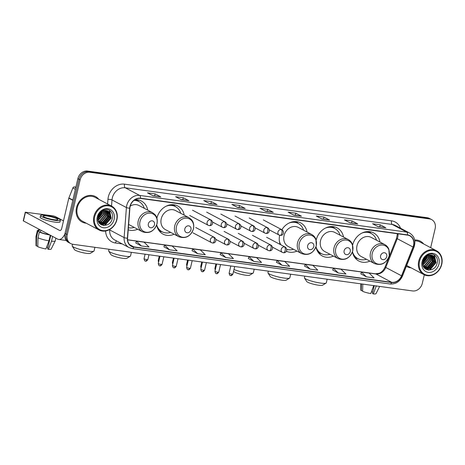 <?xml version="1.0" encoding="UTF-8"?>
<svg xmlns="http://www.w3.org/2000/svg" width="465" height="465" viewBox="0 0 465 465"><rect width="100%" height="100%" fill="white"/><g stroke="black" fill="none" stroke-linecap="round" stroke-linejoin="round"><path stroke-width="0.7" d="M352.441 251.902A15.88 13.456 117.9 0 0 358.782 260.993A15.88 13.456 117.9 0 0 369.89 261.109M315.968 246.892A15.88 13.456 117.9 0 0 322.309 255.983A15.88 13.456 117.9 0 0 333.417 256.105M279.663 235.267A15.88 13.456 117.9 0 0 280.209 244.462M286.364 251.24A15.88 13.456 117.9 0 0 296.943 251.094M156.67 225.014A15.88 13.456 117.9 0 0 163.006 234.104A15.88 13.456 117.9 0 0 174.119 234.221M128.224 229.82A15.88 13.456 117.9 0 0 137.646 229.21M184.21 215.156A15.88 13.456 117.9 0 0 177.868 206.03A15.88 13.456 117.9 0 0 156.897 218.143M307.034 232.023A15.88 13.456 117.9 0 0 300.692 222.904A15.88 13.456 117.9 0 0 281.889 229.733M343.513 237.034A15.88 13.456 117.9 0 0 337.166 227.914A15.88 13.456 117.9 0 0 316.194 240.027M379.986 242.044A15.88 13.456 117.9 0 0 373.639 232.919A15.88 13.456 117.9 0 0 352.668 245.032M147.736 210.145A15.88 13.456 117.9 0 0 141.395 201.019A15.88 13.456 117.9 0 0 134.972 199.706A14.369 12.171 117.9 0 1 138.832 201.531M430.671 247.676L435.141 228.611A8.992 7.614 117.9 0 0 431.677 219.614L429.422 218.422A8.992 7.614 117.9 0 0 427.248 217.725L87.571 171.068A8.992 7.614 117.9 0 0 77.87 178.659L65.03 233.401A8.992 7.614 117.9 0 0 68.5 242.405L69.622 242.997A8.992 7.614 117.9 0 1 66.158 234A8.992 7.614 117.9 0 0 69.622 242.997L70.75 243.596A8.992 7.614 117.9 0 0 72.929 244.294L412.6 290.945A8.992 7.614 117.9 0 0 422.301 283.359L424.307 274.809M431.677 219.614A8.992 7.614 117.9 0 0 429.497 218.916L89.821 172.259A8.992 7.614 117.9 0 0 80.12 179.85L78.998 179.257L66.158 234L78.998 179.257A8.992 7.614 117.9 0 1 88.699 171.666A8.992 7.614 117.9 0 0 78.998 179.257L77.87 178.659M429.497 218.916L428.37 218.318L88.699 171.666L428.37 218.318A8.992 7.614 117.9 0 1 430.549 219.021A8.992 7.614 117.9 0 0 428.37 218.318L427.248 217.725M76.516 207.611A14.386 12.183 117.9 0 0 82.067 222.008A14.386 12.183 117.9 0 0 86.234 223.2A14.386 12.183 117.9 0 1 82.067 222.008A14.386 12.183 117.9 0 1 76.516 207.611A14.386 12.183 117.9 0 1 95.523 196.585A14.386 12.183 117.9 0 0 76.516 207.611M406.369 266.323A14.386 12.183 117.9 0 0 406.904 266.625A14.386 12.183 117.9 0 0 411.072 267.817A14.386 12.183 117.9 0 1 406.904 266.625A14.386 12.183 117.9 0 1 406.369 266.323M130.13 206.536A9.591 8.126 -62.1 0 1 140.477 198.439L407.509 235.116A9.591 8.126 -62.1 0 1 409.834 235.86A9.591 8.126 -62.1 0 1 413.03 247.043L401.539 275.803A9.591 8.126 -62.1 0 1 391.693 282.313L133.856 246.898A9.591 8.126 -62.1 0 1 131.537 246.154A9.591 8.126 -62.1 0 1 127.584 238.173L129.875 208.151A9.591 8.126 -62.1 0 1 130.13 206.536M129.921 206.506A9.829 8.324 117.9 0 0 129.665 208.169L127.375 238.185A9.829 8.324 117.9 0 0 133.804 247.13L391.635 282.546A9.829 8.324 117.9 0 0 401.731 275.867L413.222 247.113A9.829 8.324 117.9 0 0 407.561 234.889L140.529 198.212A9.829 8.324 117.9 0 0 129.921 206.506M377.818 226.536L385.654 227.716A2.395 1.215 97.8 0 1 385.857 227.786L380.231 224.804L372.558 223.752L378.185 226.728L385.857 227.786M379.76 226.804L380.231 224.804M349.68 222.671L357.521 223.851A2.395 1.215 97.8 0 1 357.725 223.921L352.092 220.939L344.42 219.887L350.052 222.863L357.725 223.921M351.627 222.938L352.092 220.939M321.542 218.806L329.383 219.986A2.395 1.215 97.8 0 1 329.586 220.055L323.96 217.074L316.287 216.022L321.914 219.003L329.586 220.055M323.489 219.073L323.96 217.074M293.409 214.94L301.25 216.12A2.395 1.215 97.8 0 1 301.454 216.19L295.821 213.208L288.149 212.156L293.781 215.138L301.454 216.19M295.356 215.208L295.821 213.208M152.729 195.62L160.57 196.8A2.395 1.215 97.8 0 1 160.774 196.869L155.141 193.888L147.469 192.835L153.101 195.817L160.774 196.869M154.676 195.887L155.141 193.888M180.868 199.485L188.709 200.665A2.395 1.215 97.8 0 1 188.912 200.735L183.28 197.753L175.607 196.701L181.234 199.677L188.912 200.735M182.809 199.752L183.28 197.753M209 203.345L216.841 204.53A2.395 1.215 97.8 0 1 217.045 204.6L211.418 201.618L203.74 200.566L209.372 203.542L217.045 204.6M210.947 203.612L211.418 201.618M237.138 207.21L244.979 208.396A2.395 1.215 97.8 0 1 245.183 208.46L239.551 205.483L231.878 204.426L237.51 207.407L245.183 208.46M239.086 207.477L239.551 205.483M265.271 211.075L273.112 212.255A2.395 1.215 97.8 0 1 273.315 212.325L267.689 209.349L260.016 208.291L265.643 211.273L273.315 212.325M267.218 211.343L267.689 209.349M98.847 199.363A14.386 12.183 117.9 0 0 95.523 196.585A14.386 12.183 117.9 0 1 98.847 199.363M423.691 243.98A14.386 12.183 117.9 0 0 420.36 241.201A14.386 12.183 117.9 0 0 414.681 239.998A14.386 12.183 117.9 0 1 420.36 241.201L420.36 241.201A14.386 12.183 117.9 0 1 423.691 243.98M80.12 179.85L67.28 234.593A8.992 7.614 117.9 0 0 70.75 243.596M304.592 266.16L310.155 269.136L317.827 270.188L312.881 265.376L305.209 264.323L304.581 266.183M332.725 270.026L338.293 272.996L345.966 274.054L341.019 269.241L333.347 268.189L332.719 270.049M360.863 273.891L366.426 276.861L374.098 277.919L369.152 273.106L361.479 272.048L360.852 273.914M220.183 254.57L225.752 257.54L233.424 258.592L228.472 253.78L220.799 252.728L220.178 254.593M192.045 250.705L197.613 253.675L205.286 254.733L200.339 249.92L192.667 248.862L192.039 250.728M163.913 246.839L169.475 249.81L177.153 250.868L172.201 246.055L164.529 244.997L163.907 246.863M135.774 242.974L141.343 245.95L149.015 247.002L144.069 242.189L136.396 241.137L135.768 242.997M276.454 262.301L282.023 265.271L289.695 266.323L284.749 261.51L277.07 260.458L276.448 262.318M253.884 261.406L261.557 262.458L256.61 257.645L248.938 256.593L248.31 258.453L253.884 261.406L248.938 256.593M225.752 257.54L220.799 252.728M197.613 253.675L192.667 248.862M169.475 249.81L164.529 244.997M141.343 245.95L136.396 241.137M282.023 265.271L277.07 260.458M310.155 269.136L305.209 264.323M338.293 272.996L333.347 268.189M366.426 276.861L361.479 272.048M75.882 187.139L74.417 186.942L75.76 187.651M64.966 233.697A11.985 6.086 97.8 0 1 58.7 239.452A11.985 6.086 97.8 0 1 57.631 239.103L23.25 220.834L25.279 212.191L59.66 230.46A2.999 1.523 -82.2 0 0 59.927 230.547A2.999 1.523 -82.2 0 0 61.74 228.321L68.808 198.195A1.5 1.267 -62.1 0 1 68.884 197.945L72.877 187.959A1.5 1.267 -62.1 0 1 74.417 186.942M63.49 220.858L55.126 216.428L53.144 215.882L25.279 212.191M46.977 215.987A7.492 1.18 13.2 0 0 43.199 216.138A7.492 1.18 13.2 0 0 46.663 218.004A7.492 1.18 13.2 0 0 54.01 219.713A7.492 1.18 13.2 0 0 57.788 219.561A7.492 1.18 13.2 0 0 54.324 217.696A7.492 1.18 13.2 0 0 46.977 215.987M40.571 215.522L40.17 217.248A10.189 1.598 13.2 0 0 44.878 219.788A10.189 1.598 13.2 0 0 54.87 222.113A10.189 1.598 13.2 0 0 60.008 221.904L60.415 220.178A10.189 1.598 13.2 0 0 55.701 217.637A10.189 1.598 13.2 0 0 45.71 215.318A10.189 1.598 13.2 0 0 40.571 215.522A10.189 1.598 13.2 0 0 45.285 218.056A10.189 1.598 13.2 0 0 55.277 220.381A10.189 1.598 13.2 0 0 60.415 220.178M50.267 235.203L48.941 240.847L45.913 248.961A7.789 1.226 13.2 0 1 37.775 246.712L37.991 237.818L39.339 232.058L40.374 232.198A8.69 1.366 13.2 0 0 49.348 234.72M39.339 232.058A9.887 1.552 13.2 0 0 49.924 235.023M37.991 237.818A9.887 1.552 13.2 0 0 48.941 240.847M50.749 235.459L47.604 248.856L48.47 249.316L51.499 241.201L52.615 236.447M51.499 241.201A9.887 1.552 13.2 0 0 55.236 240.905A9.887 1.552 13.2 0 0 55.254 240.853L55.881 238.179M48.47 249.316A7.789 1.226 13.2 0 0 51.167 249.06L55.236 240.905M50.691 235.43L47.912 247.554M47.849 247.543A5.993 0.942 13.2 0 0 46.61 247.095M38.909 229.193L38.519 230.849A8.69 1.366 13.2 0 0 38.967 231.454L37.932 231.314L36.578 237.074L36.369 245.968L37.793 246.165M39.432 229.472L38.967 231.454M40.374 232.198L40.844 230.216M38.688 230.123A9.887 1.552 13.2 0 0 37.351 230.57A9.887 1.552 13.2 0 0 37.932 231.314M37.351 230.57L36.003 236.336A9.887 1.552 13.2 0 0 35.991 236.394A9.887 1.552 13.2 0 0 36.578 237.074M35.991 236.394L36.008 245.503A7.789 1.226 13.2 0 0 36.369 245.968M116.68 219.747A12.886 10.916 117.9 0 0 108.589 205.844A12.886 10.916 117.9 0 0 94.686 216.725A12.886 10.916 117.9 0 0 102.777 230.623A12.886 10.916 117.9 0 0 116.68 219.747M116.913 219.666A13.485 11.422 117.9 0 0 111.71 206.169A13.485 11.422 117.9 0 0 93.889 216.504A13.485 11.422 117.9 0 0 99.091 230.006A13.485 11.422 117.9 0 0 116.913 219.666M111.71 206.169L95.104 197.375A13.485 11.422 117.9 0 0 77.283 207.716A13.485 11.422 117.9 0 0 82.485 221.212L99.091 230.006M100.934 212.156L100.742 213.115L98.016 217.44M100.469 212.586L98.144 216.812M102.399 211.156L102.149 213.859L97.917 219.218M102.073 211.343L101.794 213.673L97.906 218.841M103.59 210.668L103.556 214.603L98.086 220.486M103.306 210.761L103.201 214.417L98.028 220.201M104.637 210.436L104.962 215.347L100.068 221.02L98.388 221.491M104.387 210.476L104.608 215.161L99.713 220.834L98.301 221.259M105.59 210.383L106.369 216.091L101.475 221.77L98.76 222.299M105.357 210.378L106.02 215.905L101.12 221.584L98.661 222.113M106.456 210.465L107.775 216.835L102.881 222.514L99.155 222.944M99.557 223.45L100.271 223.845L105.695 224.002L110.594 218.329L109.095 211.773L106.241 210.43A7.492 6.347 117.9 0 0 98.156 216.76C95.401 226.757 110.066 228.606 112.199 218.864C114.39 212.127 107.543 206.727 102.009 210.564C100.051 211.854 98.661 213.644 97.836 215.934C99.818 211.685 102.614 209.849 106.241 210.43L107.427 216.649L102.533 222.328L99.057 222.799M107.252 210.662L107.682 211.029L109.182 217.585L104.288 223.258L99.591 223.427M107.06 210.604L108.833 217.399L103.939 223.072L99.434 223.305L100.271 223.845M107.804 210.889L108.74 211.587L110.24 218.143L105.346 223.816L100.097 223.752M97.243 217.074A9.887 8.376 117.9 0 0 103.451 227.745A9.887 8.376 117.9 0 0 114.123 219.393A9.887 8.376 117.9 0 0 107.909 208.727A9.887 8.376 117.9 0 0 97.243 217.074M109.31 210.18L111.007 218.004L105.107 224.938L103.323 225.467M109.711 212.836L109.601 217.26L103.381 224.316M102.748 224.525L101.271 224.81M108.304 212.092L108.194 216.516L101.975 223.572M101.341 223.781L100.585 223.961M100.527 223.973L100.138 224.037M101.463 210.941L101.422 211.36M101.364 211.813L97.941 218.015M109.519 210.308L111.182 218.097L105.282 225.031L103.753 225.513M109.978 213.359L109.775 217.353L104.021 224.223M103.201 224.537L101.451 224.903M108.566 212.615L108.368 216.609L102.614 223.473M101.794 223.787L100.818 224.043M100.725 224.066L100.26 224.136M101.573 211.662L101.335 212.883L97.917 218.283M93.849 251.193L90.309 253.326A8.242 1.296 -166.8 0 1 86.31 253.315A8.242 1.296 -166.8 0 1 74.47 249.612L72.249 246.125A11.236 1.767 13.2 0 0 88.391 251.181A11.236 1.767 13.2 0 0 93.849 251.193A11.236 1.767 13.2 0 0 94.052 250.949L94.907 247.31M154.485 224.717A3.598 3.046 117.9 0 0 152.224 220.84A3.598 3.046 117.9 0 0 148.347 223.874A3.598 3.046 117.9 0 0 150.602 227.751A3.598 3.046 117.9 0 0 154.485 224.717M128.631 224.438A10.788 9.137 117.9 0 0 128.915 224.595L142.406 231.733A10.788 9.137 117.9 0 1 138.245 220.933A10.788 9.137 117.9 0 1 152.503 212.668L139.012 205.524A10.788 9.137 117.9 0 0 130.241 206.088M144.272 208.308A14.235 12.055 117.9 0 0 138.936 201.583A14.235 12.055 117.9 0 0 134.013 200.38M138.936 201.583L138.372 201.287A14.235 12.055 117.9 0 0 134.356 200.119M128.381 227.734A14.235 12.055 117.9 0 0 134.182 227.379M72.546 244.23L72.174 245.822A11.236 1.767 13.2 0 0 72.249 246.125M130.322 256.203L126.782 258.337A8.242 1.296 -166.8 0 1 122.783 258.325A8.242 1.296 -166.8 0 1 110.943 254.617L108.723 251.135A11.236 1.767 13.2 0 0 124.864 256.192A11.236 1.767 13.2 0 0 130.322 256.203A11.236 1.767 13.2 0 0 130.526 255.959L131.38 252.321M190.958 229.727A3.598 3.046 117.9 0 0 188.703 225.851A3.598 3.046 117.9 0 0 184.82 228.885A3.598 3.046 117.9 0 0 187.075 232.762A3.598 3.046 117.9 0 0 190.958 229.727M188.976 217.672L175.485 210.535A10.788 9.137 117.9 0 0 161.227 218.806A10.788 9.137 117.9 0 0 165.389 229.605L178.88 236.743C185.785 239.016 190.656 236.371 193.498 228.809C194.457 223.316 192.33 220.497 191.33 219.503L188.976 217.672A10.788 9.137 117.9 0 0 174.718 225.944A10.788 9.137 117.9 0 0 178.88 236.743M180.745 213.319A14.235 12.055 117.9 0 0 175.41 206.594A14.235 12.055 117.9 0 0 166.15 206.198M175.41 206.594L174.846 206.297A14.235 12.055 117.9 0 0 168.998 205.123M157.269 227.28A14.235 12.055 117.9 0 0 161.529 231.454L162.087 231.756A14.235 12.055 117.9 0 0 170.655 232.39M156.711 224.891A14.235 12.055 117.9 0 0 162.087 231.756M109.019 249.252L108.647 250.827A11.236 1.767 13.2 0 0 108.723 251.135M233.988 269.497A11.236 1.767 13.2 0 0 247.688 273.06A11.236 1.767 13.2 0 0 253.152 273.071L249.612 275.204A8.242 1.296 -166.8 0 1 245.607 275.193A8.242 1.296 -166.8 0 1 233.767 271.49L233.587 271.205M253.152 273.071A11.236 1.767 13.2 0 0 253.355 272.833L254.204 269.189M313.782 246.595A3.598 3.046 117.9 0 0 311.527 242.718A3.598 3.046 117.9 0 0 307.644 245.753A3.598 3.046 117.9 0 0 309.905 249.635A3.598 3.046 117.9 0 0 313.782 246.595M311.8 234.546L298.309 227.402A10.788 9.137 117.9 0 0 284.057 235.674A10.788 9.137 117.9 0 0 288.213 246.473L301.709 253.611C308.609 255.89 313.486 253.245 316.322 245.677L315.886 239.138C315.038 237.092 313.677 235.563 311.8 234.546A10.788 9.137 117.9 0 0 297.548 242.817A10.788 9.137 117.9 0 0 301.709 253.611M303.575 230.192A14.235 12.055 117.9 0 0 298.234 223.462A14.235 12.055 117.9 0 0 288.974 223.072M298.234 223.462L297.67 223.165A14.235 12.055 117.9 0 0 291.822 221.997M280.093 244.148A14.235 12.055 117.9 0 0 280.314 244.514M279.384 241.19A14.235 12.055 117.9 0 0 280.877 244.817M286.748 249.38A14.235 12.055 117.9 0 0 293.479 249.257M289.625 278.082L286.085 280.215A8.242 1.296 -166.8 0 1 282.081 280.203A8.242 1.296 -166.8 0 1 270.241 276.501L268.02 273.013A11.236 1.767 13.2 0 0 284.162 278.07A11.236 1.767 13.2 0 0 289.625 278.082A11.236 1.767 13.2 0 0 289.829 277.843L290.683 274.199M350.255 251.606A3.598 3.046 117.9 0 0 348 247.729A3.598 3.046 117.9 0 0 344.117 250.763A3.598 3.046 117.9 0 0 346.379 254.646A3.598 3.046 117.9 0 0 350.255 251.606M348.273 239.556L334.783 232.413A10.788 9.137 117.9 0 0 320.53 240.684A10.788 9.137 117.9 0 0 324.692 251.484L338.183 258.621C345.088 260.9 349.959 258.255 352.796 250.687L352.36 244.148C351.511 242.102 350.151 240.568 348.273 239.556A10.788 9.137 117.9 0 0 334.021 247.822A10.788 9.137 117.9 0 0 338.183 258.621M340.049 235.197A14.235 12.055 117.9 0 0 334.707 228.472A14.235 12.055 117.9 0 0 325.454 228.083M334.707 228.472L334.143 228.176A14.235 12.055 117.9 0 0 328.296 227.007M316.572 249.159A14.235 12.055 117.9 0 0 320.827 253.338L321.391 253.634A14.235 12.055 117.9 0 0 329.952 254.268M316.008 246.77A14.235 12.055 117.9 0 0 321.391 253.634M268.317 271.13L267.945 272.711A11.236 1.767 13.2 0 0 268.02 273.013M326.099 283.092L322.559 285.225A8.242 1.296 -166.8 0 1 318.554 285.214A8.242 1.296 -166.8 0 1 306.714 281.511L304.494 278.024A11.236 1.767 13.2 0 0 320.641 283.08A11.236 1.767 13.2 0 0 326.099 283.092A11.236 1.767 13.2 0 0 326.302 282.848L327.157 279.209M386.729 256.616A3.598 3.046 117.9 0 0 384.474 252.739A3.598 3.046 117.9 0 0 380.591 255.773A3.598 3.046 117.9 0 0 382.852 259.65A3.598 3.046 117.9 0 0 386.729 256.616M384.747 244.567L371.256 237.423A10.788 9.137 117.9 0 0 357.004 245.694A10.788 9.137 117.9 0 0 361.166 256.494L374.656 263.632C381.562 265.91 386.432 263.26 389.269 255.698L388.833 249.159C387.984 247.113 386.624 245.578 384.747 244.567A10.788 9.137 117.9 0 0 370.495 252.832A10.788 9.137 117.9 0 0 374.656 263.632M376.522 240.207A14.235 12.055 117.9 0 0 371.18 233.482A14.235 12.055 117.9 0 0 361.927 233.087M371.18 233.482L370.617 233.186A14.235 12.055 117.9 0 0 364.769 232.018M353.045 254.169A14.235 12.055 117.9 0 0 357.3 258.348L357.864 258.645A14.235 12.055 117.9 0 0 366.426 259.278M352.482 251.78A14.235 12.055 117.9 0 0 357.864 258.645M304.79 276.14L304.418 277.721A11.236 1.767 13.2 0 0 304.494 278.024M373.779 285.464L370.75 293.578A7.789 1.226 13.2 0 1 362.619 291.328L362.787 284.103M374.273 285.679L372.442 293.473L373.308 293.932L376.336 285.818M373.308 293.932A7.789 1.226 13.2 0 0 376.011 293.677L379.632 286.417M374.209 285.673L372.75 292.171M372.692 292.16A5.993 0.942 13.2 0 0 371.448 291.712M360.84 283.836L360.852 290.119A7.789 1.226 13.2 0 0 361.212 290.584L362.63 290.782M361.369 283.912L361.212 290.584M441.518 264.364A12.886 10.916 117.9 0 0 433.426 250.461A12.886 10.916 117.9 0 0 419.523 261.342A12.886 10.916 117.9 0 0 427.614 275.239A12.886 10.916 117.9 0 0 441.518 264.364M441.75 264.283A13.485 11.422 117.9 0 0 436.548 250.786A13.485 11.422 117.9 0 0 418.733 261.121A13.485 11.422 117.9 0 0 423.929 274.623A13.485 11.422 117.9 0 0 441.75 264.283M436.548 250.786L419.942 241.992A13.485 11.422 117.9 0 0 414.827 240.858M425.777 256.773L425.58 257.732L422.854 262.057M425.312 257.203L422.981 261.429M427.242 255.773L426.986 258.476L422.755 263.835M426.911 255.959L426.638 258.29L422.743 263.457M428.428 255.285L428.393 259.22L422.929 265.102M428.149 255.378L428.044 259.034L422.871 264.818M429.474 255.053L429.8 259.964L424.905 265.637L423.226 266.108M429.224 255.093L429.451 259.778L424.557 265.451L423.144 265.875M430.427 255L431.206 260.708L426.312 266.387L423.598 266.916M430.195 254.994L430.857 260.522L425.963 266.195L423.499 266.73M431.299 255.082L432.619 261.452L427.719 267.131L423.999 267.561M424.394 268.067L425.109 268.462L430.538 268.619L435.432 262.946L433.932 256.389L431.078 255.047A7.492 6.347 117.9 0 0 422.993 261.377C420.238 271.374 434.903 273.222 437.036 263.481C439.233 256.744 432.386 251.344 426.847 255.18C424.888 256.471 423.499 258.261 422.679 260.551C424.655 256.302 427.457 254.465 431.078 255.047L432.264 261.266L427.37 266.945L423.9 267.416M432.09 255.279L432.526 255.645L434.025 262.202L429.131 267.875L424.435 268.043M431.898 255.221L433.671 262.016L428.776 267.689L424.272 267.921L425.109 268.462M432.648 255.506L433.578 256.203L435.077 262.76L430.183 268.433L424.934 268.369M422.081 261.69A9.887 8.376 117.9 0 0 428.294 272.362A9.887 8.376 117.9 0 0 438.96 264.01A9.887 8.376 117.9 0 0 432.752 253.344A9.887 8.376 117.9 0 0 422.081 261.69M406.706 265.474A13.485 11.422 117.9 0 0 407.323 265.829L423.929 274.623M434.147 254.797L435.85 262.62L429.945 269.555L428.16 270.084M434.554 257.453L434.438 261.876L428.219 268.933M427.591 269.142L426.109 269.427M433.148 256.709L433.031 261.132L426.812 268.189M426.178 268.398L425.428 268.578M425.365 268.59L424.981 268.654M426.3 255.558L426.266 255.977M426.202 256.43L425.998 257.407L422.778 262.632M434.357 254.925L436.025 262.713L430.119 269.648L428.591 270.13M434.816 257.976L434.618 261.969L428.858 268.84M428.038 269.154L426.289 269.52M433.409 257.232L433.211 261.225L427.451 268.09M426.632 268.404L425.661 268.66M425.562 268.677L425.097 268.753M426.411 256.279L426.173 257.5L422.761 262.899M65.03 233.401L67.28 234.593M87.571 171.068L89.821 172.259M413.03 247.043L397.267 238.702A9.591 8.126 117.9 0 0 397.767 237.115A9.591 8.126 117.9 0 0 398.005 233.814M391.693 282.313L375.929 273.972A9.591 8.126 117.9 0 0 385.776 267.456L397.267 238.702A5.394 0.36 -158.2 0 1 396.581 238.225L397.412 233.732M107.607 203.995L107.961 199.346A14.985 12.695 -62.1 0 1 124.521 184.163L391.553 220.84A2.999 1.523 -82.2 0 0 392.286 224.467L125.254 187.79A11.985 10.154 117.9 0 0 112.321 197.91A11.985 10.154 117.9 0 0 112.007 199.933L111.536 206.076M391.553 220.84A14.985 12.695 -62.1 0 1 400.516 228.216M395.192 225.397A11.985 10.154 117.9 0 0 392.286 224.467L406.701 232.099A11.985 10.154 -62.1 0 1 409.601 233.029L395.192 225.397M133.804 247.13A2.999 1.523 -82.2 0 1 132.234 248.577L129.061 247.56A11.985 10.154 -62.1 0 1 124.126 237.58L126.416 207.564A11.985 10.154 -62.1 0 1 126.73 205.542A11.985 10.154 -62.1 0 1 139.663 195.422A2.999 1.523 97.8 0 1 140.529 198.212M129.665 208.169A2.999 0.727 4.4 0 1 126.416 207.564L112.007 199.933A2.999 0.727 -175.6 0 0 107.961 199.346M391.635 282.546A2.999 1.523 97.8 0 1 390.065 283.993C395.703 284.318 399.848 281.668 402.487 276.03L413.984 247.275C416.012 241.01 414.553 236.261 409.601 233.029M401.731 275.867L402.487 276.03M109.746 229.478L109.711 229.954L124.126 237.58A2.999 0.727 4.4 0 0 127.375 238.185M413.222 247.113L413.984 247.275M407.561 234.889A2.999 1.523 -82.2 0 0 406.701 232.099L139.663 195.422L125.254 187.79A2.999 1.523 -82.2 0 1 124.521 184.163M122.185 243.922L115.471 242.997A14.985 12.695 -62.1 0 1 105.631 230.989M109.24 229.762A2.999 0.727 -175.6 0 1 109.711 229.954A11.985 10.154 117.9 0 0 114.652 239.928L129.061 247.56M116.61 240.969A2.999 1.523 -82.2 0 0 115.471 242.997M401.539 275.803L385.776 267.456A5.394 0.36 -158.2 0 1 385.09 266.98L396.581 238.225M133.856 246.898L129.613 244.654M127.596 239.859L375.929 273.972A5.394 2.738 -82.2 0 0 375.447 273.809L379.144 273.269C380.219 272.891 383.084 271.438 385.09 266.98M273.112 212.255L265.538 211.22M244.979 208.396L237.406 207.355M216.841 204.53L209.267 203.49M188.709 200.665L181.135 199.625M160.57 196.8L152.997 195.759M301.25 216.12L293.677 215.08M329.383 219.986L321.809 218.945M357.521 223.851L349.947 222.811M385.654 227.716L378.086 226.676M60.206 230.535L59.66 230.46M72.796 200.305L68.808 198.195M25.459 212.354L23.43 220.997M68.884 197.945L72.854 200.049M75.377 189.278L72.877 187.959M156.908 223.886A9.91 8.393 117.9 0 0 150.683 213.197A9.91 8.393 117.9 0 0 139.988 221.567A9.91 8.393 117.9 0 0 146.213 232.256A9.91 8.393 117.9 0 0 156.908 223.886M193.382 228.896A9.91 8.393 117.9 0 0 187.157 218.207A9.91 8.393 117.9 0 0 176.468 226.577A9.91 8.393 117.9 0 0 182.687 237.266A9.91 8.393 117.9 0 0 193.382 228.896M158.303 229.518A14.369 12.171 117.9 0 0 161.989 231.698M175.305 206.541A14.369 12.171 117.9 0 0 171.434 204.716M316.206 245.77A9.91 8.393 117.9 0 0 309.986 235.075A9.91 8.393 117.9 0 0 299.291 243.445A9.91 8.393 117.9 0 0 305.517 254.134A9.91 8.393 117.9 0 0 316.206 245.77M298.129 223.409A14.369 12.171 117.9 0 0 294.258 221.59M352.679 250.78A9.91 8.393 117.9 0 0 346.46 240.085A9.91 8.393 117.9 0 0 335.765 248.455A9.91 8.393 117.9 0 0 341.99 259.144A9.91 8.393 117.9 0 0 352.679 250.78M317.601 251.402A14.369 12.171 117.9 0 0 321.286 253.582M334.602 228.42A14.369 12.171 117.9 0 0 330.731 226.6M389.159 255.785A9.91 8.393 117.9 0 0 382.933 245.096A9.91 8.393 117.9 0 0 372.238 253.466A9.91 8.393 117.9 0 0 378.464 264.155A9.91 8.393 117.9 0 0 389.159 255.785M354.074 256.413A14.369 12.171 117.9 0 0 357.759 258.592M371.082 233.43A14.369 12.171 117.9 0 0 367.205 231.605M210.349 219.788A2.999 2.54 117.9 0 0 207.117 222.317A2.999 2.54 117.9 0 0 208.274 225.316L209.267 225.635A2.999 1.523 -82.2 0 0 211.081 223.415A2.999 1.523 97.8 0 0 210.349 219.788A2.999 2.54 117.9 0 1 211.075 220.021C213.79 221.776 212.738 226.141 209.267 225.635A2.999 1.523 -82.2 0 1 209 225.548M146.847 259.633A1.947 0.308 -166.8 0 1 144.941 259.185A1.947 0.308 -166.8 0 1 144.04 258.703C144.894 262.417 145.568 260.458 145.667 261.08A1.947 0.988 -82.2 0 0 146.847 259.633A1.947 0.308 -166.8 0 0 147.829 259.592L148.969 254.739M145.493 261.022A1.947 0.988 -82.2 0 0 145.667 261.08C145.818 260.603 145.615 262.353 147.829 259.592M224.519 221.735A2.999 2.54 117.9 0 0 221.288 224.264A2.999 2.54 117.9 0 0 222.444 227.263L223.438 227.583A2.999 1.523 -82.2 0 0 225.252 225.356A2.999 1.523 97.8 0 0 224.519 221.735A2.999 2.54 117.9 0 1 225.246 221.968C227.96 223.723 226.908 228.083 223.438 227.583A2.999 1.523 -82.2 0 1 223.171 227.495M158.838 261.039A1.947 0.308 -166.8 0 1 158.205 260.65L158.553 262.272M238.69 223.677A2.999 2.54 117.9 0 0 235.459 226.211A2.999 2.54 117.9 0 0 236.615 229.21L237.609 229.53A2.999 1.523 -82.2 0 0 239.423 227.304A2.999 1.523 97.8 0 0 238.69 223.677A2.999 2.54 117.9 0 1 239.417 223.915C242.131 225.67 241.073 230.03 237.609 229.53A2.999 1.523 -82.2 0 1 237.336 229.443M173.009 262.987A1.947 0.308 -166.8 0 1 172.376 262.597L172.718 264.219M252.861 225.624A2.999 2.54 117.9 0 0 249.629 228.158A2.999 2.54 117.9 0 0 250.78 231.157L251.774 231.477A2.999 1.523 -82.2 0 0 253.594 229.251A2.999 1.523 97.8 0 0 252.861 225.624A2.999 2.54 117.9 0 1 253.588 225.856C256.302 227.618 255.244 231.977 251.774 231.477A2.999 1.523 -82.2 0 1 251.507 231.39M187.18 264.934A1.947 0.308 -166.8 0 1 186.546 264.544L186.889 266.16M267.032 227.571A2.999 2.54 117.9 0 0 263.795 230.099A2.999 2.54 117.9 0 0 264.951 233.099L265.945 233.424A2.999 1.523 -82.2 0 0 267.764 231.198A2.999 1.523 97.8 0 0 267.032 227.571A2.999 2.54 117.9 0 1 267.759 227.804C270.473 229.559 269.415 233.924 265.945 233.424A2.999 1.523 -82.2 0 1 265.678 233.337M201.351 266.881A1.947 0.308 -166.8 0 1 200.717 266.486L201.06 268.107M281.203 229.518A2.999 2.54 117.9 0 0 277.965 232.047A2.999 2.54 117.9 0 0 279.122 235.046L280.116 235.366A2.999 1.523 -82.2 0 0 281.935 233.145A2.999 1.523 97.8 0 0 281.203 229.518A2.999 2.54 117.9 0 1 281.93 229.751C284.638 231.506 283.586 235.871 280.116 235.366A2.999 1.523 -82.2 0 1 279.849 235.278M215.522 268.822A1.947 0.308 -166.8 0 1 214.888 268.433L215.231 270.055M161.082 264.387A1.947 0.308 -166.8 0 1 159.175 263.946A1.947 0.308 -166.8 0 1 158.274 263.463C159.129 267.172 159.803 265.213 159.902 265.835A1.947 0.988 -82.2 0 0 161.082 264.387A1.947 0.308 -166.8 0 0 162.064 264.353L163.843 256.779M159.728 265.777A1.947 0.988 -82.2 0 0 159.902 265.835C160.053 265.358 159.85 267.108 162.064 264.353M213.598 237.127A2.999 2.54 117.9 0 0 210.36 239.655A2.999 2.54 117.9 0 0 211.517 242.654L212.511 242.974A2.999 1.523 -82.2 0 0 214.33 240.754A2.999 1.523 97.8 0 0 213.598 237.127A2.999 2.54 117.9 0 1 214.324 237.359C217.039 239.115 215.981 243.48 212.511 242.974A2.999 1.523 -82.2 0 1 212.243 242.887M175.253 266.335A1.947 0.308 -166.8 0 1 173.34 265.893A1.947 0.308 -166.8 0 1 172.439 265.405C173.3 269.119 173.974 267.16 174.073 267.782A1.947 0.988 -82.2 0 0 175.253 266.335A1.947 0.308 -166.8 0 0 176.235 266.294L178.008 258.726M173.898 267.724A1.947 0.988 -82.2 0 0 174.073 267.782C174.218 267.305 174.02 269.055 176.235 266.294M227.769 239.074A2.999 2.54 117.9 0 0 224.531 241.602A2.999 2.54 117.9 0 0 225.688 244.602L226.682 244.921A2.999 1.523 -82.2 0 0 228.501 242.695A2.999 1.523 97.8 0 0 227.769 239.074A2.999 2.54 117.9 0 1 228.495 239.306C231.204 241.062 230.152 245.421 226.682 244.921A2.999 1.523 -82.2 0 1 226.414 244.834M189.424 268.282A1.947 0.308 -166.8 0 1 187.511 267.84A1.947 0.308 -166.8 0 1 186.61 267.352C187.465 271.066 188.145 269.107 188.244 269.729A1.947 0.988 -82.2 0 0 189.424 268.282A1.947 0.308 -166.8 0 0 190.406 268.241L192.179 260.673M188.069 269.671A1.947 0.988 -82.2 0 0 188.244 269.729C188.389 269.252 188.191 271.002 190.406 268.241M241.94 241.015A2.999 2.54 117.9 0 0 238.702 243.55A2.999 2.54 117.9 0 0 239.859 246.549L240.853 246.869A2.999 1.523 -82.2 0 0 242.666 244.642A2.999 1.523 97.8 0 0 241.94 241.015A2.999 2.54 117.9 0 1 242.66 241.248C245.375 243.009 244.323 247.368 240.853 246.869A2.999 1.523 -82.2 0 1 240.585 246.781M203.594 270.229A1.947 0.308 -166.8 0 1 201.682 269.781A1.947 0.308 -166.8 0 1 200.781 269.299C201.636 273.013 202.316 271.054 202.415 271.676A1.947 0.988 -82.2 0 0 203.594 270.229A1.947 0.308 -166.8 0 0 204.577 270.188L206.35 262.62M202.24 271.618A1.947 0.988 -82.2 0 0 202.415 271.676C202.56 271.2 202.362 272.949 204.577 270.188M256.105 242.963A2.999 2.54 117.9 0 0 252.873 245.491A2.999 2.54 117.9 0 0 254.03 248.496L255.023 248.816A2.999 1.523 -82.2 0 0 256.837 246.59A2.999 1.523 97.8 0 0 256.105 242.963A2.999 2.54 117.9 0 1 256.831 243.195C259.546 244.956 258.494 249.316 255.023 248.816A2.999 1.523 -82.2 0 1 254.756 248.729M217.765 272.176A1.947 0.308 -166.8 0 1 215.853 271.729A1.947 0.308 -166.8 0 1 214.952 271.246C215.806 274.96 216.487 273.002 216.585 273.618A1.947 0.988 -82.2 0 0 217.765 272.176A1.947 0.308 -166.8 0 0 218.748 272.135L220.52 264.562M216.411 273.565A1.947 0.988 -82.2 0 0 216.585 273.618C216.731 273.147 216.533 274.896 218.748 272.135M270.275 244.91A2.999 2.54 117.9 0 0 267.044 247.438A2.999 2.54 117.9 0 0 268.2 250.437L269.194 250.763A2.999 1.523 -82.2 0 0 271.008 248.537A2.999 1.523 97.8 0 0 270.275 244.91A2.999 2.54 117.9 0 1 271.002 245.142C273.716 246.898 272.664 251.263 269.194 250.763A2.999 1.523 -82.2 0 1 268.927 250.67M231.936 274.123A1.947 0.308 -166.8 0 1 230.024 273.676A1.947 0.308 -166.8 0 1 229.123 273.193C229.977 276.908 230.657 274.949 230.756 275.565A1.947 0.988 -82.2 0 0 231.936 274.123A1.947 0.308 -166.8 0 0 232.913 274.083L234.691 266.509M230.582 275.507A1.947 0.988 -82.2 0 0 230.756 275.565C230.902 275.094 230.704 276.844 232.913 274.083M284.446 246.857A2.999 2.54 117.9 0 0 281.215 249.385A2.999 2.54 117.9 0 0 282.371 252.385L283.365 252.704A2.999 1.523 -82.2 0 0 285.179 250.484A2.999 1.523 97.8 0 0 284.446 246.857A2.999 2.54 117.9 0 1 285.173 247.089C287.887 248.845 286.835 253.21 283.365 252.704A2.999 1.523 -82.2 0 1 283.098 252.617M132.234 248.577L390.065 283.993M127.59 239.771L375.447 273.809M66.286 240.492L58.7 239.452M152.503 212.668L154.851 214.493C155.851 215.493 157.984 218.306 157.025 223.799C154.182 231.361 149.311 234.011 142.406 231.733M139.052 201.647L137.041 199.729M175.526 206.658L173.515 204.74M162.209 231.82L159.489 231.233M298.356 223.531L296.339 221.607M334.829 228.536L332.812 226.618M321.513 253.698L318.792 253.111M371.303 233.546L369.286 231.628M357.986 258.709L355.266 258.122M192.498 210.186L211.075 220.021M189.697 215.481L208.274 225.316M144.04 258.703L145.092 254.204M206.669 212.133L225.246 221.968M212.61 222.055L222.444 227.263M158.205 260.65L159.263 256.151M220.84 214.08L239.417 223.915M226.781 224.002L236.615 229.21M172.376 262.597L173.433 258.098M235.011 216.027L253.588 225.856M240.946 225.949L250.78 231.157M186.546 264.544L187.604 260.04M249.182 217.969L267.759 227.804M255.116 227.897L264.951 233.099M200.717 266.486L201.775 261.987M263.347 219.916L281.93 229.751M269.287 229.844L279.122 235.046M214.888 268.433L215.946 263.934M195.748 227.525L214.324 237.359M158.274 263.463L159.966 256.244M192.94 232.82L211.517 242.654M209.913 229.472L228.495 239.306M172.439 265.405L174.137 258.191M215.853 239.394L225.688 244.602M224.084 231.419L242.66 241.248M186.61 267.352L188.302 260.138M230.024 241.341L239.859 246.549M238.254 233.36L256.831 243.195M200.781 269.299L202.473 262.086M244.195 243.288L254.03 248.496M252.425 235.307L271.002 245.142M214.952 271.246L216.644 264.033M258.366 245.235L268.2 250.437M266.596 237.255L285.173 247.089M229.123 273.193L230.814 265.98M272.537 247.182L282.371 252.385"/></g></svg>
